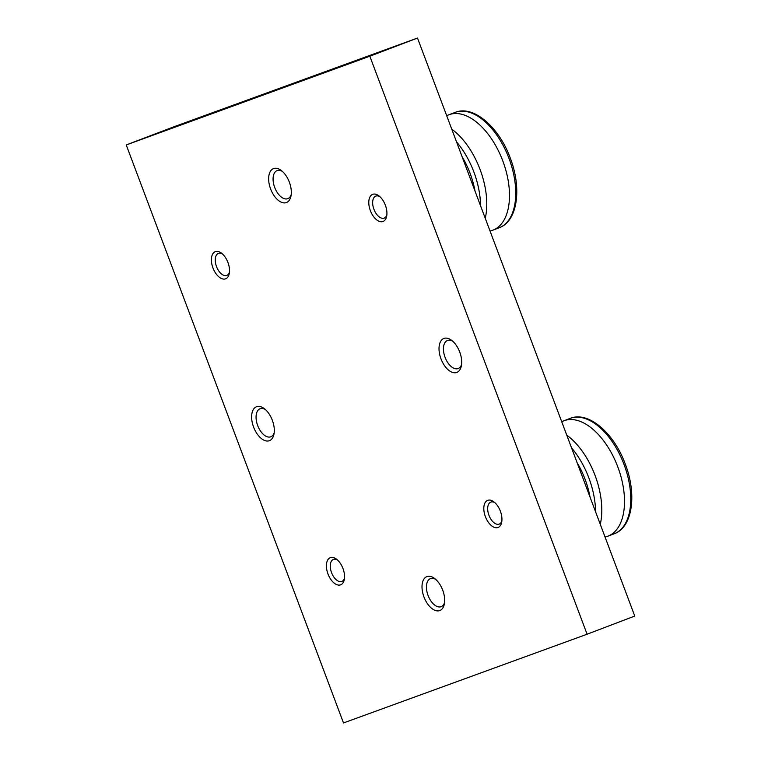 <?xml version="1.0" encoding="UTF-8"?>
<svg xmlns="http://www.w3.org/2000/svg" width="761" height="761" viewBox="0 0 761 761"><rect width="100%" height="100%" fill="white"/><g stroke="black" fill="none" stroke-linecap="round" stroke-linejoin="round"><path stroke-width="1.14" d="M222.478 253.993A11.776 6.468 -110.9 0 0 218.464 253.403A11.776 6.468 -110.9 0 0 218.417 253.423A11.776 6.468 -110.9 0 0 216.552 266.683A11.776 6.468 -110.9 0 0 226.749 275.444A11.776 6.468 -110.9 0 0 226.797 275.425A11.776 6.468 -110.9 0 0 229.451 272.295M215.344 251.644A14.526 7.981 69.1 0 1 221.451 253.137A14.526 7.981 69.1 0 1 229.251 273.618A14.526 7.981 69.1 0 1 225.57 278.84A14.526 7.981 69.1 0 1 212.966 267.977A14.526 7.981 69.1 0 1 215.344 251.644M494.897 502.669A11.776 6.468 -110.9 0 0 490.883 502.07A11.776 6.468 -110.9 0 0 490.835 502.089A11.776 6.468 -110.9 0 0 488.971 515.349A11.776 6.468 -110.9 0 0 499.168 524.12A11.776 6.468 -110.9 0 0 499.216 524.101A11.776 6.468 -110.9 0 0 501.87 520.962M487.763 500.31A14.526 7.981 69.1 0 1 493.87 501.813A14.526 7.981 69.1 0 1 501.67 522.284A14.526 7.981 69.1 0 1 497.989 527.516A14.526 7.981 69.1 0 1 485.385 516.643A14.526 7.981 69.1 0 1 487.763 500.31M379.882 196.661A11.776 6.468 -110.9 0 0 375.867 196.062A11.776 6.468 -110.9 0 0 375.82 196.081A11.776 6.468 -110.9 0 0 373.946 209.342A11.776 6.468 -110.9 0 0 384.153 218.112A11.776 6.468 -110.9 0 0 384.2 218.093A11.776 6.468 -110.9 0 0 386.854 214.963M372.747 194.312A14.526 7.981 69.1 0 1 378.854 195.805A14.526 7.981 69.1 0 1 386.655 216.286A14.526 7.981 69.1 0 1 382.973 221.508A14.526 7.981 69.1 0 1 370.36 210.635A14.526 7.981 69.1 0 1 372.747 194.312M337.504 560.001A11.776 6.468 -110.9 0 0 333.48 559.411A11.776 6.468 -110.9 0 0 333.432 559.421A11.776 6.468 -110.9 0 0 331.568 572.691A11.776 6.468 -110.9 0 0 341.775 581.452A11.776 6.468 -110.9 0 0 341.822 581.433A11.776 6.468 -110.9 0 0 344.467 578.303M330.369 557.651A14.526 7.981 69.1 0 1 336.476 559.145A14.526 7.981 69.1 0 1 344.276 579.625A14.526 7.981 69.1 0 1 340.586 584.848A14.526 7.981 69.1 0 1 327.981 573.975A14.526 7.981 69.1 0 1 330.369 557.651M282.398 171.406A15.02 8.247 -110.9 0 0 277.166 170.578A15.02 8.247 -110.9 0 0 277.099 170.607A15.02 8.247 -110.9 0 0 274.721 187.52A15.02 8.247 -110.9 0 0 287.725 198.697A15.02 8.247 -110.9 0 0 287.791 198.669A15.02 8.247 -110.9 0 0 291.216 194.54M273.599 168.571A18.159 9.969 69.1 0 1 281.237 170.445A18.159 9.969 69.1 0 1 290.978 196.043A18.159 9.969 69.1 0 1 286.374 202.578A18.159 9.969 69.1 0 1 270.621 188.985A18.159 9.969 69.1 0 1 273.599 168.571M265.389 409.542A15.02 8.247 -110.9 0 0 260.148 408.714A15.02 8.247 -110.9 0 0 260.091 408.733A15.02 8.247 -110.9 0 0 257.713 425.646A15.02 8.247 -110.9 0 0 270.716 436.824A15.02 8.247 -110.9 0 0 270.783 436.804A15.02 8.247 -110.9 0 0 274.198 432.676M256.59 406.707A18.159 9.969 69.1 0 1 264.219 408.581A18.159 9.969 69.1 0 1 273.97 434.17A18.159 9.969 69.1 0 1 269.365 440.705A18.159 9.969 69.1 0 1 253.603 427.121A18.159 9.969 69.1 0 1 256.59 406.707M452.766 341.289A15.02 8.247 -110.9 0 0 447.535 340.462A15.02 8.247 -110.9 0 0 447.468 340.481A15.02 8.247 -110.9 0 0 445.09 357.394A15.02 8.247 -110.9 0 0 458.103 368.571A15.02 8.247 -110.9 0 0 458.16 368.543A15.02 8.247 -110.9 0 0 461.585 364.424M443.967 338.445A18.159 9.969 69.1 0 1 451.606 340.319A18.159 9.969 69.1 0 1 461.356 365.917A18.159 9.969 69.1 0 1 456.752 372.452A18.159 9.969 69.1 0 1 440.99 358.859A18.159 9.969 69.1 0 1 443.967 338.445M435.758 579.416A15.02 8.247 -110.9 0 0 430.517 578.588A15.02 8.247 -110.9 0 0 430.46 578.617A15.02 8.247 -110.9 0 0 428.082 595.521A15.02 8.247 -110.9 0 0 441.085 606.698A15.02 8.247 -110.9 0 0 441.152 606.679A15.02 8.247 -110.9 0 0 444.576 602.55M426.959 576.581A18.159 9.969 69.1 0 1 434.588 578.455A18.159 9.969 69.1 0 1 444.338 604.053A18.159 9.969 69.1 0 1 439.734 610.579A18.159 9.969 69.1 0 1 423.982 596.995A18.159 9.969 69.1 0 1 426.959 576.581M173.908 126.783L417.504 38.05L369.836 56.209L126.24 144.942L173.908 126.783M369.836 56.209L587.092 634.217L634.76 616.058L417.504 38.05M587.092 634.217L343.496 722.95L126.24 144.942M446.717 115.767A61.755 33.903 69.1 0 1 448.933 114.749A61.755 33.903 69.1 0 1 449.19 114.654A61.755 33.903 69.1 0 1 502.774 160.856A61.755 33.903 69.1 0 1 492.9 230.164A61.755 33.903 69.1 0 1 492.643 230.26A61.755 33.903 69.1 0 1 490.027 231.002M451.739 129.142A61.755 33.903 69.1 0 1 465.351 142.678A61.755 33.903 69.1 0 1 480.077 169.503A61.755 33.903 69.1 0 1 486.574 198.393A61.755 33.903 69.1 0 1 485.252 218.302M561.732 421.775A61.755 33.903 69.1 0 1 563.958 420.757A61.755 33.903 69.1 0 1 564.215 420.662A61.755 33.903 69.1 0 1 617.789 466.864A61.755 33.903 69.1 0 1 607.915 536.172A61.755 33.903 69.1 0 1 607.668 536.267A61.755 33.903 69.1 0 1 605.052 537.009M566.755 435.14A61.755 33.903 69.1 0 1 580.377 448.686A61.755 33.903 69.1 0 1 595.092 475.511A61.755 33.903 69.1 0 1 601.599 504.4A61.755 33.903 69.1 0 1 600.277 524.31M456.524 141.879A61.755 33.903 69.1 0 1 473.837 171.881A61.755 33.903 69.1 0 1 480.533 205.746M462.07 156.623A58.844 32.304 69.1 0 1 470.07 173.289A58.844 32.304 69.1 0 1 475.016 191.068M454.926 112.476A61.755 33.903 69.1 0 1 455.183 112.381A61.755 33.903 69.1 0 1 455.43 112.286A61.755 33.903 69.1 0 1 509.014 158.478A61.755 33.903 69.1 0 1 499.14 227.786L492.9 230.164M571.549 447.877A61.755 33.903 69.1 0 1 588.852 477.889A61.755 33.903 69.1 0 1 595.559 511.753M577.085 462.631A58.844 32.304 69.1 0 1 585.085 479.297A58.844 32.304 69.1 0 1 590.032 497.076M569.941 418.483A61.755 33.903 69.1 0 1 570.198 418.379A61.755 33.903 69.1 0 1 570.455 418.284A61.755 33.903 69.1 0 1 624.039 464.486A61.755 33.903 69.1 0 1 614.165 533.794L607.915 536.172M448.933 114.749L455.183 112.381C473.513 104.799 499.054 127.173 510.241 158.003C521.998 188.243 517.661 221.299 499.14 227.786M563.958 420.757L570.198 418.379C588.538 410.807 614.07 433.18 625.257 464.01C637.014 494.25 632.686 527.306 614.165 533.794"/></g></svg>
